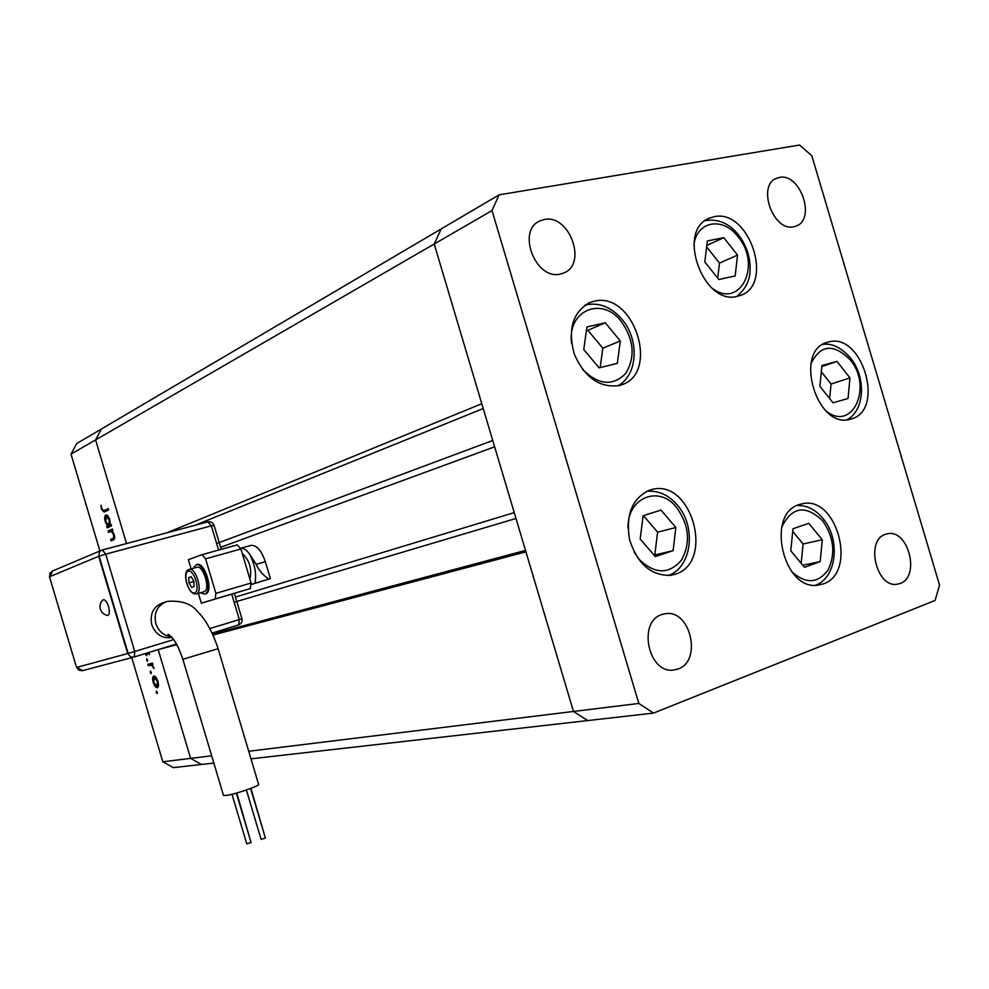 <?xml version="1.0" encoding="UTF-8"?>
<svg xmlns="http://www.w3.org/2000/svg" width="989" height="989" viewBox="0 0 989 989"><rect width="100%" height="100%" fill="white"/><g stroke="black" fill="none" stroke-linecap="round" stroke-linejoin="round"><path stroke-width="1.48" d="M99.914 550.972L71.01 454.136L95.599 439.92L101.36 429.053L95.599 439.92L126.518 543.542L95.599 439.92L434.208 244.011L441.205 228.929L434.208 244.011L573.484 711.45L525.925 551.85L213.055 635.037M492.003 210.583L638.82 703.439L653.506 713.094L935.062 600.471L939.55 585.154L811.796 155.718L799.569 145.037L499.124 194.821L492.003 210.583L434.208 244.011L481.791 403.722L166.943 532.774M176.858 644.667L158.203 649.625L190.63 758.378L201.447 764.46L213.834 763.051M248.709 751.257L573.484 711.45L587.689 720.573L653.506 713.094M158.178 649.625L190.63 758.378L162.826 761.777L173.372 767.649L201.447 764.46L190.63 758.378L211.671 755.794M71.01 454.136L76.66 443.591L499.124 194.821M250.971 758.835L587.689 720.573L573.484 711.45L638.82 703.439M525.493 550.416L212.586 634.023M483.225 408.544L194.858 525.332M650.144 489.963L651.949 489.493C691.843 478.453 715.022 562.63 675.24 574.226L670.74 575.326C651.145 575.87 637.411 563.965 629.536 539.586C625.493 514.367 632.354 497.826 650.144 489.963M593.956 301.274C634.184 290.556 660.726 374.262 620.598 385.129L619.065 385.574C599.606 388.084 584.672 377.563 574.263 354.013C567.587 329.226 572.755 312.067 589.778 302.56L593.956 301.274M713.959 216.764C749.229 208.123 774.733 285.017 740.143 295.513L737.621 296.255C703.414 306.528 675.808 230.239 709.459 218.149L713.959 216.764M828.3 342.07C862.161 331.476 885.662 410.484 851.17 418.965L850.219 419.225C816.679 429.696 793.277 350.415 827.509 342.293L828.3 342.07M799.594 504.464L802.326 503.76C837.337 495.155 857.723 573.088 823.231 583.906L818.472 585.068C783.399 591.855 765.103 513.353 799.594 504.464M560.404 274.04L563.841 272.952C587.726 263.927 569.268 213.661 544.16 219.533L539.623 221.042C516.369 230.932 535.914 280.641 560.404 274.04M885.489 534.295L887.751 533.714C908.557 529.177 920.475 576.97 900.126 583.485L897.147 584.227C876.316 588.146 865.115 540.081 885.489 534.295M779.32 177.464C800.2 172.482 816.345 219.323 796.108 226.061L793.969 226.691C773.472 232.304 756.56 185.611 776.489 178.317L779.32 177.464M678.034 669.009C702.4 661.085 690.606 609.273 665.486 613.687L661.814 614.552C637.559 621.549 648.129 673.447 673.188 670.085L678.034 669.009M108.518 532.366L108.11 530.982L112.474 529.041L112.882 530.425L112.091 530.784L114.254 534.715C114.984 537.917 114.662 539.648 113.29 539.907L111.065 540.872L110.644 539.487L113.648 538.004L113.636 534.703L111.324 531.365L108.518 532.366M156.225 692.485L156.361 691.088L157.276 692.263L157.127 693.66L156.225 692.485L157.239 692.152M162.826 761.777L131.747 657.636M153.839 676.006L155.953 677.181L158.005 681.322L158.524 685.797L157.338 687.714C155.768 687.701 154.395 685.933 153.208 682.41C152.294 678.973 152.467 676.859 153.715 676.056L153.839 676.006M150.266 672.508L150.402 671.098L151.169 673.67L150.266 672.508L151.28 672.186M148.301 665.671L147.893 664.287L152.491 663.137L152.912 664.521L152.219 664.695L154.012 668.527L151.502 665.14L148.301 665.671L150.34 665.041L149.969 663.767M146.607 660.256L146.743 658.835L147.509 661.406L146.607 660.256L147.633 659.935M149.314 652.344L149.364 654.73L148.733 652.53M147.25 652.987L146.656 655.658L144.728 653.754M145.346 653.568L146.211 654.273L146.57 653.197M110.298 524.825L111.102 524.454L111.522 525.851L107.171 527.817L106.75 526.432L107.504 526.086L105.304 521.858C104.364 518.224 104.525 515.912 105.798 514.923L105.934 514.873C107.381 514.799 108.679 516.443 109.816 519.831L110.298 524.825L111.151 524.603M102.077 509.038L103.845 510.621L108.197 508.569L108.617 509.965L104.117 512.067L101.459 509.248L101.026 505.206L102.077 509.038M158.277 686.799L157.511 686.131M154.729 677.255L154.976 676.278M156.917 686.329L157.436 681.446L154.247 677.403L153.777 682.274L156.917 686.329M155.73 676.933L154.247 677.403M152.899 664.484L152.219 664.695M153.913 667.686L153.295 667.884M152.405 664.868L151.502 665.14M152.887 664.472L150.34 665.041M149.438 653.655L148.684 653.89M147.287 653.952L146.211 654.273M147.287 653.556L146.533 653.778M110.496 531.501L110.175 530.438L108.11 530.982M110.175 530.438L112.573 529.375M113.043 540.019L112.709 538.943L110.644 539.487M112.709 538.943L114.65 538.103L112.697 538.597M114.687 537.732L113.648 538.004M112.387 531.081L111.324 531.365M109.136 526.927L108.827 525.888L106.75 526.432M108.827 525.888L107.504 526.086M106.874 516.134L107.146 515.182M108.914 525.443L109.285 520.103L106.293 516.283L105.848 521.66L108.839 525.468L110.991 524.912M105.539 510.188L108.32 508.976M105.23 511.573L104.265 510.509M102.102 509.088L101.459 509.248M102.671 600.125L102.819 599.977C104.822 599.124 106.738 601.312 108.58 606.529C109.903 611.919 109.532 614.886 107.455 615.455L106.936 615.343M236.334 793.141L251.07 842.504L246.78 843.864M250.6 788.48L265.386 838.029L261.108 839.389M218.136 648.772L258.5 784.042C262.097 785.118 232.922 795.193 225.171 795.515L223.366 795.02M165.386 602.029L162.876 602.833C153.344 606.529 149.648 613.848 151.787 624.801C155.533 634.394 162.109 638.647 171.517 637.534L171.999 637.423M205.588 593.907L205.65 593.882C213.995 591.867 204.797 561.109 196.898 564.632L196.304 564.793M200.371 592.77L204.76 594.142C213.105 592.127 203.895 561.356 196.007 564.88L193.3 568.279M203.845 591.756L204.018 591.706C210.966 590.013 203.301 564.398 196.724 567.315L196.687 567.327M249.933 579.183C252.121 568.984 249.562 560.38 242.231 553.37M191.112 568.898L188.355 559.675L202.016 554.681L205.601 558.834L215.886 593.338L215.219 598.926L201.336 603.203L250.328 588.566L251.082 583.028L240.92 548.957L237.286 544.877L202.139 554.644L237.286 544.877M201.336 603.203L198.393 593.338M254.952 583.263C256.646 574.263 254.915 564.632 249.747 554.384L256.139 564.323C258.92 570.43 263.161 575.351 268.872 579.097L251.391 584.375M251.404 584.462L270.405 578.639L265.349 561.678C261.306 550.193 256.435 544.778 250.749 545.446L240.686 548.265C243.628 547.943 246.644 549.983 249.747 554.384M189.023 582.892L191.681 587.367L194.104 586.564L193.856 581.26L191.186 576.76L188.763 577.601L189.023 582.892L193.869 581.495M270.405 578.639L268.872 579.097M191.26 576.884L188.763 577.601M250.897 788.357L264.854 836.261M236.779 793.017L250.538 840.761M127.692 653.581L98.665 556.325L49.475 576.785L76.549 667.451L128.15 653.432L99.135 556.201L105.699 554.161L134.739 651.491L173.705 639.599M98.665 556.325L99.135 556.201C98.529 553.333 99.456 551.306 101.929 550.119L101.929 550.119M586.91 326.951L583.757 349.587L599.099 367.846L617.321 363.371L620.313 340.945L605.243 322.785L586.91 326.951M600.187 367.587L602.82 348.202L587.899 330.326L586.39 330.672M587.899 330.326L605.243 322.785M602.82 348.202L620.313 340.945M643.122 515.702L640.18 539.054L655.299 556.572L673.101 550.65L675.87 527.52L661.011 510.089L643.122 515.702M654.125 555.212L654.805 554.99L657.611 532.156L643.419 515.603M657.611 532.156L675.87 527.52M654.805 554.99L673.101 550.65M793.005 528.732L790.78 550.786L804.477 567.266L820.19 561.604L822.279 539.747L808.792 523.342L793.005 528.732M801.189 563.297L803.093 543.962L792.733 531.439M803.093 543.962L822.279 539.747M802.747 565.176L820.19 561.604M821.933 365.51L819.881 386.279L833.035 402.807L848.043 398.48L849.971 377.885L837.015 361.43L821.933 365.51M821.834 366.585L837.015 361.43M829.635 398.53L831.044 384.041L821.315 371.777M831.044 384.041L849.971 377.885M707.358 240.945L704.823 261.974L718.83 279.516L735.161 275.931L737.559 255.088L723.763 237.644L707.358 240.945M706.814 245.433L723.763 237.644M717.717 278.119L719.498 263.074L706.641 246.916M719.498 263.074L737.559 255.088M515.974 518.471L234.158 602.264M492.745 440.488L216.628 543.505M151.886 664.645L149.846 665.288M106.318 509.928L104.241 510.448M167.462 601.374C181.444 600.335 191.47 603.735 197.528 611.573C201.731 615.43 210.805 626.26 218.112 648.685L182.878 659.292M166.585 601.621C157.263 605.466 153.666 612.784 155.817 623.589C158.574 631.365 163.754 635.742 171.344 636.706M204.018 591.706L196.465 593.907C203.375 592.226 195.686 566.536 189.146 569.454L189.109 569.466M194.648 592.844C200.779 591.459 193.992 568.675 188.219 571.308C182.199 572.878 188.874 595.254 194.648 592.844M218.594 550.069L211.362 525.827L105.699 554.161L102.374 549.983M209.866 628.559L239.326 619.571L231.76 594.216M241.922 618.743C242.503 621.685 241.415 623.75 238.646 624.912L212.141 633.059L238.646 624.912L239.326 619.571L241.922 618.731L234.381 593.462M176.487 644L134.306 656.956L134.739 651.491L128.15 653.432C129.213 656.164 131.092 657.376 133.799 657.092L176.487 644M102.535 549.946L207.9 521.858L102.485 549.946M215.194 598.938L250.304 588.579M215.886 593.338L251.082 583.028M205.601 558.834L240.92 548.957M265.349 561.678L256.139 564.323M207.9 521.858L211.362 525.827L214.044 525.27L221.227 549.34M82.668 670.616L76.981 667.34M101.533 550.292L52.59 570.974L49.907 576.612M582.781 369.626C598.53 385.129 612.846 386.39 625.716 373.422C635.531 357.103 634.023 339.746 621.179 321.338C601.769 295.711 566.808 310.546 571.642 343.603M634.172 552.146L639.364 559.601C654.854 574.275 668.861 574.51 681.359 560.293C690.854 542.899 689.259 525.283 676.587 507.431C658.909 484.758 627.236 497.467 627.978 528.052M791.806 571.778C805.899 584.215 818.014 583.572 828.176 569.862C835.767 553.457 833.9 537.089 822.588 520.758C805.367 504.439 791.719 506.652 781.631 527.409M826.161 411.09C852.481 432.292 873.126 386.748 850.206 359.885C833.566 343.22 820.499 344.493 810.98 363.717M711.87 288.009C740.019 310.014 762.222 265.04 738.078 236.804C722.984 216.319 696.404 220.943 693.87 245.334M494.636 446.818L220.621 547.325M514.231 512.623L235.456 597.072M651.949 489.493L649.056 490.321M802.326 503.76L800.002 504.328M886.404 533.998L887.751 533.714M663.236 614.107L665.486 613.687M775.722 178.688L776.489 178.317M538.597 221.598L539.623 221.042M827.509 342.293L825.864 342.874M709.459 218.149L708.05 218.829M589.778 302.56L587.787 303.475M111.015 531.365L112.338 531.019M108.839 525.468L110.916 524.936M103.845 510.621L105.922 510.089M170.986 636.323L168.043 634.357C173.162 636.916 178.107 645.261 182.903 659.379L223.489 795.403M102.819 599.977C100.272 602.561 99.444 605.614 100.334 609.113C101.508 612.55 103.882 614.651 107.455 615.455M246.805 843.926L231.982 794.266M261.133 839.451L246.385 790.013M205.65 593.882L204.76 594.142M196.724 567.315L189.393 569.38M196.465 593.907L196.391 593.932C187.527 595.452 181.58 570.393 188.998 569.503M215.219 598.926L250.328 588.566M76.685 667.414L78.848 670.146L82.322 670.715L134.306 656.956M214.032 525.233C212.919 522.526 210.917 521.388 208.024 521.821M52.59 570.974L49.969 573.286L49.611 576.735M621.809 319.088C610.93 306.726 598.704 302.041 585.129 305.032M622.143 319.496C639.586 339.845 637.917 375.19 617.841 385.858M676.983 504.625C668.156 494.723 658.031 490.284 646.621 491.323M677.44 505.181C696.565 526.791 692.04 567.327 668.304 575.586M822.687 518.125C815.282 509.459 806.764 505.231 797.122 505.453M823.207 518.755C840.613 539.265 837.015 577.601 815.492 585.241M850.379 357.783C840.959 347.386 831.761 342.936 822.774 344.456M850.8 358.302C866.216 377.378 864.918 410.695 846.905 419.744M738.511 234.912C732.268 226.864 720.956 217.765 705.046 220.732M738.832 235.308C745.347 243.962 749.081 253.654 750.033 264.409C750.305 273.706 750.453 284.857 736.879 296.403"/></g></svg>
